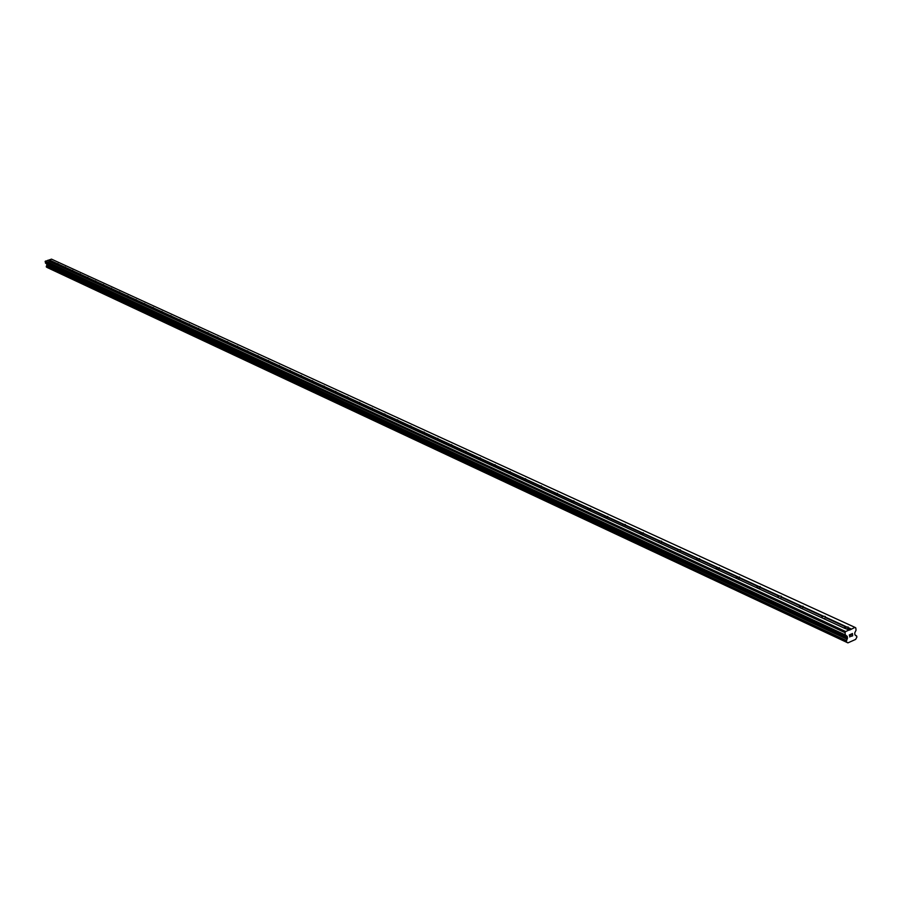 <?xml version="1.0" encoding="UTF-8"?>
<svg xmlns="http://www.w3.org/2000/svg" width="902" height="902" viewBox="0 0 902 902"><rect width="100%" height="100%" fill="white"/><g stroke="black" fill="none" stroke-linecap="round" stroke-linejoin="round"><path stroke-width="1.35" d="M849.334 629.9L845.67 631.535L845.061 632.663L845.343 634.963L847.136 636.26L847.508 638.075L846.2 641.75L847.914 642.867L855.637 639.405L856.855 637.173L856.72 636.057L854.87 634.771L854.769 632.843L856.054 630.182L855.772 627.882L854.961 627.386L849.616 630.07L844.836 628.401L48.595 260.96L50.704 260.295L49.621 261.106M55.868 263.993L57.908 263.61L56.815 264.433M63.163 267.353L65.226 266.969L64.132 267.804M70.57 270.769L72.645 270.386L71.54 271.22M78.079 274.231L80.165 273.847L79.072 274.693M85.701 277.748L87.81 277.354L86.705 278.211M93.447 281.323L95.556 280.917L94.451 281.785M101.295 284.942L103.426 284.536L102.321 285.415M109.266 288.617L111.42 288.212L110.303 289.091M117.361 292.349L119.526 291.944L118.41 292.834M125.581 296.138L127.768 295.732L126.652 296.634M133.936 299.994L136.134 299.577L135.007 300.49M142.415 303.895L144.624 303.489L143.508 304.402M151.017 307.875L153.261 307.447L152.134 308.383M159.767 311.9L162.022 311.483L160.894 312.419M168.663 316.004L170.929 315.576L169.801 316.534M177.694 320.165L179.983 319.736L178.844 320.706M186.872 324.404L189.183 323.976L188.044 324.945M196.208 328.711L198.53 328.272L197.391 329.253M205.69 333.086L208.035 332.646L206.896 333.639M215.33 337.528L217.709 337.089L216.559 338.092M225.139 342.05L227.53 341.61L226.379 342.625M235.118 346.65L237.53 346.199L236.369 347.225M245.254 351.329L247.689 350.878L246.539 351.915M255.582 356.087L258.028 355.625L256.878 356.685M266.079 360.924L268.548 360.462L267.387 361.533M276.756 365.851L279.259 365.389L278.098 366.471M287.637 370.869L290.151 370.395L288.99 371.489M298.697 375.976L301.245 375.503L300.073 376.608M309.972 381.163L312.532 380.689L311.37 381.817M321.439 386.462L324.032 385.977L322.86 387.116M333.12 391.851L335.736 391.367L334.574 392.517M345.026 397.331L347.665 396.846L346.492 398.007M357.147 402.923L359.808 402.427L358.646 403.611M369.504 408.617L372.188 408.121L371.015 409.316M382.087 414.424L384.804 413.928L383.632 415.134M394.918 420.343L397.669 419.836L396.497 421.065M408.008 426.375L410.771 425.868L409.598 427.108M421.347 432.532L424.143 432.013L422.97 433.276M434.944 438.8L437.774 438.282L437.786 439.116L436.602 439.567M448.824 445.205L451.676 444.675L451.699 445.52L450.504 445.971M462.985 451.733L465.86 451.192L465.894 452.049L464.688 452.522M477.429 458.385L480.338 457.855L480.383 458.723L479.165 459.197M492.176 465.195L495.119 464.654L495.164 465.533L493.946 466.007M507.228 472.129L510.205 471.588L510.261 472.479L509.032 472.964M522.596 479.221L525.607 478.669L525.674 479.582L524.434 480.067M538.291 486.46L541.335 485.907L541.414 486.832L540.174 487.328M554.335 493.856L557.402 493.293L557.504 494.228L556.241 494.736M570.718 501.411L573.83 500.847L573.931 501.794L572.669 502.313M587.473 509.134L590.607 508.559L590.731 509.529L589.457 510.047M604.588 517.026L607.768 516.451L607.903 517.444L606.618 517.962M622.154 525.629L623.891 524.378L625.312 524.513L625.458 525.528L624.161 526.058M640.003 533.364L643.261 532.766L643.419 533.792L642.111 534.334M658.404 542.35L660.151 541.065L661.617 541.211L661.786 542.249L660.478 542.801M677.165 551.009L678.913 549.69L680.401 549.848L680.593 550.908L679.274 551.472M696.254 559.308L699.636 558.688L699.839 559.77L698.509 560.345M715.962 568.429L719.322 567.741L719.548 568.846L718.195 569.421M736.032 577.641L739.482 577.021L739.73 578.137L738.377 578.723M756.643 587.146L760.138 586.514L760.397 587.653L759.033 588.251M777.941 597.519L777.749 596.921L779.678 596.064L781.312 596.245L781.594 597.406L780.219 598.026M799.42 606.877L803.017 606.223L803.31 607.407L801.923 608.038M821.835 617.769L821.609 617.148L823.571 616.258L825.262 616.461L825.589 617.667L824.191 618.298M844.407 627.623L848.083 626.958L848.432 628.187L847.023 628.829M852.537 635.684L852.424 634.76L851.533 636.293L852.694 635.775L851.533 636.293M851.871 635.019L852.289 633.7L852.401 634.613M852.289 633.7L851.262 634.151L852.289 633.689M851.262 634.151L852.413 633.486L852.694 635.775L852.401 633.486M850.654 636.068L849.943 636.835M849.74 636.981L849.774 635.684M850.293 634.591L849.199 635.076L850.293 634.591M849.199 635.076L850.563 634.309L849.639 636.654L850.563 634.309M48.674 260.678L47.817 260.283L45.1 261.648L46.825 264.038L46.498 267.116L846.38 641.953M854.961 627.386L51.47 259.133L48.054 260.385M47.22 267.454L847.914 642.867M844.633 628.299L844.385 627.657M845.67 631.535L45.45 261.028M846.031 627.082L825.589 617.667M846.358 626.743L825.668 617.227M823.244 616.585L803.31 607.407M823.571 616.258L803.4 606.978M799.612 607.52L799.409 606.911M801.032 606.358L781.594 597.406M801.348 606.031L781.673 596.977M779.362 596.38L760.397 587.653M779.678 596.064L760.487 587.236M756.801 587.754L756.62 587.179M758.232 586.65L739.73 578.137M758.537 586.334L739.809 577.72M737.599 577.156L719.548 568.846M737.915 576.84L719.627 568.429M717.473 567.888L699.839 559.77M717.778 567.572L699.929 559.364M697.81 558.834L680.593 550.908M698.114 558.53L680.683 550.513M678.62 549.995L661.786 542.249M678.913 549.69L661.876 541.854M659.858 541.358L643.419 533.792M660.151 541.065L643.509 533.398M641.525 532.924L625.458 525.528M641.818 532.62L625.548 525.133M623.609 524.671L607.903 517.444M623.891 524.378L607.993 517.06M606.099 516.609L590.731 509.529M606.369 516.316L590.821 509.156M588.961 508.717L573.931 501.794M589.243 508.435L574.022 501.433M572.206 501.005L557.504 494.228M572.477 500.723L557.594 493.868M555.812 493.45L541.414 486.832M556.072 493.168L541.504 486.471M539.757 486.065L525.674 479.582M540.027 485.783L525.765 479.221M524.051 478.838L510.261 472.479M524.31 478.556L510.352 472.129M508.672 471.746L495.164 465.533M508.931 471.475L495.254 465.184M493.608 464.812L480.383 458.723M493.868 464.541L480.462 458.374M478.861 458.024L465.894 452.049M479.109 457.754L465.984 451.71M464.395 451.372L451.699 445.52M464.643 451.101L451.789 445.182M450.233 444.844L437.786 439.116M450.481 444.573L437.876 438.778M436.354 438.451L424.143 432.836M436.591 438.192L424.233 432.498M422.734 432.182L410.771 426.669M422.97 431.923L410.861 426.342M409.384 426.037L397.647 420.636M409.621 425.778L397.737 420.309M396.305 420.016L384.782 414.706M396.53 419.757L384.872 414.39M383.463 414.097L372.165 408.899M383.688 413.849L372.255 408.583M370.857 408.302L359.774 403.194M371.083 408.042L359.864 402.878M358.5 402.608L347.62 397.602M358.725 402.36L347.71 397.286M346.368 397.027L335.691 392.099M346.582 396.779L335.781 391.795M334.462 391.536L323.976 386.71M334.676 391.288L324.066 386.406M322.769 386.157L312.475 381.411M322.984 385.909L312.554 381.118M311.28 380.87L301.178 376.213M311.494 380.621L301.257 375.92M300.005 375.683L290.083 371.105M300.219 375.435L290.162 370.812M288.933 370.575L279.18 366.088M289.147 370.339L279.259 365.795M278.053 365.569L268.469 361.15M278.256 365.333L268.548 360.868M267.364 360.642L257.938 356.313M267.567 360.405L258.028 356.019M256.856 355.805L247.599 351.543M257.059 355.58L247.678 351.261M246.528 351.058L237.429 346.864M246.731 350.822L237.508 346.582M236.38 346.379L227.428 342.264M236.572 346.154L227.518 341.982M226.391 341.779L217.596 337.731M226.594 341.554L217.686 337.461M216.581 337.269L207.934 333.278M216.773 337.044L208.012 333.007M206.93 332.827L198.417 328.903M207.122 332.601L198.508 328.632M197.437 328.452L189.059 324.596M197.628 328.227L189.149 324.325M188.101 324.156L179.859 320.357M188.281 323.931L179.949 320.097M178.912 319.917L170.805 316.185M179.092 319.703L170.895 315.925M169.869 315.756L161.898 312.081M170.05 315.542L161.977 311.821M160.973 311.664L153.126 308.044M161.154 311.449L153.205 307.785M152.224 307.627L144.489 304.075M152.404 307.413L144.579 303.816M143.598 303.658L135.988 300.163M143.779 303.444L136.078 299.904M135.12 299.757L127.622 296.307M135.289 299.543L127.712 296.059M126.765 295.912L119.38 292.507M126.934 295.698L119.47 292.259M118.534 292.124L111.273 288.775M118.703 291.91L111.352 288.527M110.427 288.392L103.279 285.1M110.608 288.189L103.358 284.852M102.456 284.716L95.409 281.469M102.625 284.513L95.488 281.232M94.597 281.097L87.652 277.906M94.755 280.894L87.731 277.658M86.851 277.534L80.007 274.377M87.02 277.331L80.086 274.14M79.218 274.016L72.476 270.916M79.387 273.813L72.555 270.679M71.698 270.555L65.057 267.499M71.867 270.352L65.136 267.263M64.29 267.15L57.739 264.128M64.448 266.947L57.829 263.903M56.984 263.79L50.535 260.813M57.153 263.587L50.613 260.577M49.79 260.475L48.979 260.092M49.948 260.272L49.091 259.877M845.061 632.663L45.1 261.648M847.125 639.044L46.836 265.47M847.046 639.202L46.791 265.549M847.485 642.585L47.265 267.533M847.519 642.63L47.299 267.567M851.296 629.021L848.511 627.736M851.093 629.404L848.432 628.187M845.343 634.963L45.416 263.001M845.535 635.279L45.562 263.192M847.136 636.26L46.69 263.846M847.316 636.575L46.825 264.038M847.508 638.075L47.039 264.917M847.418 638.503L46.994 265.165M846.324 640.555L46.374 266.293M846.211 640.679L46.306 266.361M846.155 640.792L46.273 266.417M846.11 641.006L46.261 266.541M846.2 641.75L46.363 266.981M846.29 641.908L46.43 267.071M856.517 635.989L855.626 635.572M846.392 641.965L46.498 267.116"/></g></svg>
